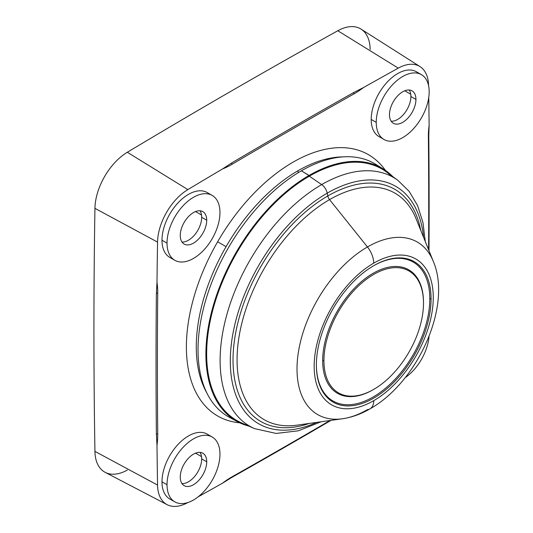 <?xml version="1.0" encoding="UTF-8"?>
<svg xmlns="http://www.w3.org/2000/svg" width="533" height="533" viewBox="0 0 533 533"><rect width="100%" height="100%" fill="white"/><g stroke="black" fill="none" stroke-linecap="round" stroke-linejoin="round"><path stroke-width="0.8" d="M370.182 49.436A46.697 26.963 120 0 0 337.809 30.741A7721.598 4458.092 120 0 0 127.32 152.265A46.697 26.963 120 0 0 94.941 208.343A7721.598 4458.092 120 0 0 94.941 451.391A46.697 26.963 120 0 0 127.32 470.086M231.595 477.541L232.082 476.795A7670.696 4428.704 120 0 0 330 420.517A7670.696 4428.704 120 0 1 232.082 476.795A75.986 43.873 120 0 0 222.534 483.171L231.595 477.541L232.082 476.795A75.986 43.873 -60 0 0 222.534 483.171L231.595 477.541A7671.935 4429.417 120 0 0 331.033 420.37A7671.935 4429.417 -60 0 1 231.595 477.541M429.125 125.342A75.986 43.873 120 0 0 428.379 136.801L428.779 136.008L429.125 125.342A7718.613 4456.366 120 0 0 428.759 97.426A7718.613 4456.366 120 0 1 429.125 125.342L428.779 136.008A7671.935 4429.417 -60 0 1 428.985 250.703A7671.935 4429.417 120 0 0 428.779 136.015L428.379 136.801A75.986 43.873 -60 0 1 429.125 125.342M428.599 249.737A7670.696 4428.704 120 0 0 428.379 136.801A7670.696 4428.704 120 0 1 428.599 249.737M420.051 66.625A43.713 25.238 120 0 1 428.565 85.626A7718.613 4456.366 120 0 1 428.565 85.633A7718.613 4456.366 120 0 0 428.565 85.626A43.713 25.238 120 0 0 398.258 68.131A7718.613 4456.366 120 0 0 363.586 87.505A75.986 43.873 -60 0 1 354.032 93.881A7670.696 4428.704 120 0 0 232.082 164.291A75.986 43.873 -60 0 1 222.534 168.941A75.986 43.873 120 0 0 232.082 164.291L231.595 163.005L222.534 168.941A7718.613 4456.366 120 0 0 187.856 189.601L127.32 152.265A7721.598 4458.092 -60 0 1 337.809 30.741A46.697 26.963 -60 0 1 361.088 29.128L420.051 66.625A43.713 25.238 120 0 0 398.258 68.131L337.809 30.741L398.258 68.131A7718.613 4456.366 120 0 0 363.586 87.505L353.566 92.582L354.032 93.881A7670.696 4428.704 120 0 0 232.082 164.291L231.595 163.005A7671.935 4429.417 -60 0 1 353.566 92.589L354.032 93.881A75.986 43.873 120 0 0 363.586 87.505L353.566 92.582A7671.935 4429.417 120 0 0 231.595 163.005L222.534 168.941A7718.613 4456.366 120 0 0 187.856 189.601A43.713 25.238 120 0 0 157.548 242.095L94.941 208.343A46.697 26.963 -60 0 1 127.32 152.265L187.856 189.601A43.713 25.238 120 0 0 157.548 242.095A7718.613 4456.366 120 0 0 156.988 282.457L156.382 293.277L157.735 293.057A7670.696 4428.704 120 0 0 157.735 433.875L156.382 434.115L156.988 445.335A75.986 43.873 120 0 0 157.735 433.875L156.382 434.115A7671.935 4429.417 -60 0 1 156.382 293.277L157.735 293.057A75.986 43.873 120 0 0 156.988 282.457L156.382 293.277A7671.935 4429.417 120 0 0 156.382 434.115L156.988 445.335A7718.613 4456.366 120 0 0 157.548 485.05L94.941 451.391A7721.598 4458.092 -60 0 1 94.941 208.343L157.548 242.095A7718.613 4456.366 120 0 0 156.988 282.457A75.986 43.873 -60 0 1 157.735 293.057A7670.696 4428.704 120 0 0 157.735 433.875A75.986 43.873 -60 0 1 156.988 445.335A7718.613 4456.366 120 0 0 157.548 485.05A43.713 25.238 120 0 0 167.142 504.678A43.713 25.238 120 0 0 187.856 502.552A7718.613 4456.366 120 0 0 187.863 502.546A7718.613 4456.366 120 0 0 187.863 502.546A43.713 25.238 120 0 1 157.548 485.05L94.941 451.391A46.697 26.963 -60 0 0 105.188 472.358L167.142 504.678M198.169 496.816A7718.613 4456.366 120 0 0 222.534 483.171A7718.613 4456.366 120 0 1 198.169 496.816M239.663 422.796A150.852 87.099 -60 0 1 217.631 241.789A150.852 87.099 -60 0 1 385.406 170.367A150.852 87.099 120 0 0 217.631 241.789A150.852 87.099 120 0 0 239.663 422.796M172.425 500.101A37.43 21.613 -60 0 1 161.985 481.805A37.43 21.613 -60 0 1 179.994 442.443A37.43 21.613 -60 0 1 209.516 435.861M172.425 258.518A37.43 21.613 -60 0 1 161.985 240.223A37.43 21.613 -60 0 1 179.994 200.868A37.43 21.613 -60 0 1 209.516 194.279M381.641 137.727A37.43 21.613 -60 0 1 371.201 119.439A37.43 21.613 -60 0 1 389.21 80.077A37.43 21.613 -60 0 1 418.731 73.487M343.019 156.882A143.843 83.048 120 0 0 297.994 170.74A11.2 6.463 -120 0 0 298.194 172.699A11.2 6.463 60 0 1 297.994 170.74A143.843 83.048 120 0 0 226.072 246.666A143.843 83.048 120 0 0 206.791 392.834A143.843 83.048 -60 0 1 226.072 246.666L217.631 241.789L226.072 246.666A143.843 83.048 -60 0 1 297.994 170.74A143.843 83.048 -60 0 1 343.019 156.882M195.544 453.157L201.527 456.608L195.544 453.157M195.544 211.574L201.527 215.026L195.544 211.574M404.754 90.783L410.736 94.241L404.754 90.783M199.982 452.37A18.715 10.807 -60 0 1 201.687 458.88A18.715 10.807 -60 0 1 181.96 483.584A18.715 10.807 -60 0 0 201.687 458.88L206.724 461.791A18.715 10.807 -60 0 1 193.492 484.717A18.715 10.807 -60 0 1 180.261 477.075A18.715 10.807 -60 0 1 193.492 454.156A18.715 10.807 -60 0 1 206.724 461.791A18.715 10.807 120 0 0 202.853 453.223A18.715 10.807 120 0 0 188.429 458.24A18.715 10.807 120 0 0 180.261 477.075A18.715 10.807 120 0 0 184.138 485.643A18.715 10.807 120 0 0 198.556 480.626A18.715 10.807 120 0 0 206.724 461.791L201.687 458.88A18.715 10.807 -60 0 0 199.982 452.37M167.029 484.717A37.43 21.613 120 0 0 193.492 499.994A37.43 21.613 120 0 0 219.962 454.156A37.43 21.613 120 0 0 193.492 438.872A37.43 21.613 120 0 0 167.029 484.717A37.43 21.613 120 0 0 174.777 501.846A37.43 21.613 120 0 0 203.619 491.819A37.43 21.613 120 0 0 219.962 454.156A37.43 21.613 120 0 0 212.207 437.02A37.43 21.613 120 0 0 183.365 447.047A37.43 21.613 120 0 0 167.029 484.717L161.985 481.805L167.029 484.717M174.777 501.846L169.734 498.941A37.43 21.613 -60 0 1 161.985 481.805A37.43 21.613 -60 0 1 178.322 444.136A37.43 21.613 -60 0 1 207.164 434.109L212.207 437.02M405.2 377.63A37.43 21.613 120 0 0 429.052 336.316A37.43 21.613 120 0 1 405.2 377.63M199.982 210.788A18.715 10.807 -60 0 1 201.687 217.304A18.715 10.807 -60 0 1 181.96 242.009A18.715 10.807 -60 0 0 201.687 217.304L206.724 220.216A18.715 10.807 -60 0 1 193.492 243.135A18.715 10.807 -60 0 1 180.261 235.493A18.715 10.807 -60 0 1 193.492 212.574A18.715 10.807 -60 0 1 206.724 220.216A18.715 10.807 120 0 0 202.853 211.648A18.715 10.807 120 0 0 188.429 216.658A18.715 10.807 120 0 0 180.261 235.493A18.715 10.807 120 0 0 184.138 244.061A18.715 10.807 120 0 0 198.556 239.05A18.715 10.807 120 0 0 206.724 220.216L201.687 217.304A18.715 10.807 -60 0 0 199.982 210.788M167.029 243.135A37.43 21.613 120 0 0 193.492 258.412A37.43 21.613 120 0 0 219.962 212.574A37.43 21.613 120 0 0 193.492 197.29A37.43 21.613 120 0 0 167.029 243.135A37.43 21.613 120 0 0 174.777 260.271A37.43 21.613 120 0 0 203.619 250.244A37.43 21.613 120 0 0 219.962 212.574A37.43 21.613 120 0 0 212.207 195.438A37.43 21.613 120 0 0 183.365 205.465A37.43 21.613 120 0 0 167.029 243.135L161.985 240.223L167.029 243.135M174.777 260.271L169.734 257.359A37.43 21.613 -60 0 1 161.985 240.223A37.43 21.613 -60 0 1 178.322 202.553A37.43 21.613 -60 0 1 207.164 192.526L212.207 195.438M409.197 90.004A18.715 10.807 -60 0 1 410.896 96.513A18.715 10.807 -60 0 1 391.175 121.218A18.715 10.807 -60 0 0 410.896 96.513L415.94 99.424A18.715 10.807 -60 0 1 402.708 122.343A18.715 10.807 -60 0 1 389.47 114.708A18.715 10.807 -60 0 1 402.708 91.783A18.715 10.807 -60 0 1 415.94 99.424A18.715 10.807 120 0 0 412.062 90.857A18.715 10.807 120 0 0 397.645 95.873A18.715 10.807 120 0 0 389.47 114.708A18.715 10.807 120 0 0 393.347 123.276A18.715 10.807 120 0 0 407.772 118.259A18.715 10.807 120 0 0 415.94 99.424L410.896 96.513A18.715 10.807 -60 0 0 409.197 90.004M376.238 122.343A37.43 21.613 120 0 0 402.708 137.627A37.43 21.613 120 0 0 429.172 91.783A37.43 21.613 120 0 0 402.708 76.505A37.43 21.613 120 0 0 376.238 122.343A37.43 21.613 120 0 0 383.993 139.479A37.43 21.613 120 0 0 412.835 129.452A37.43 21.613 120 0 0 429.172 91.783A37.43 21.613 120 0 0 421.423 74.653A37.43 21.613 120 0 0 392.574 84.68A37.43 21.613 120 0 0 376.238 122.343L371.201 119.439L376.238 122.343M383.993 139.479L378.95 136.568A37.43 21.613 -60 0 1 371.201 119.439A37.43 21.613 -60 0 1 387.538 81.769A37.43 21.613 -60 0 1 416.38 71.742L421.423 74.653M386.245 171.826A145.176 83.814 -60 0 0 309.307 176.183L309.193 175.977A145.349 83.921 120 0 0 212.227 311.272A145.349 83.921 120 0 0 244.88 424.355A145.349 83.921 -60 0 1 212.227 311.272A145.349 83.921 -60 0 1 309.193 175.977L309.307 176.183A145.176 83.814 -60 0 0 213.293 308.201A145.176 83.814 -60 0 0 241.349 422.796A145.176 83.814 -60 0 1 213.293 308.201A145.176 83.814 -60 0 1 309.307 176.183L321.685 184.585A143.643 82.935 120 0 0 226.685 315.203A143.643 82.935 120 0 0 254.441 428.592A143.643 82.935 -60 0 1 226.685 315.203A143.643 82.935 -60 0 1 321.685 184.585L309.307 176.183A145.176 83.814 -60 0 1 386.245 171.826A145.176 83.814 -60 0 1 391.762 176.51A145.176 83.814 -60 0 0 386.245 171.826L397.811 180.274A143.643 82.935 120 0 0 321.685 184.585A8.914 5.143 60 0 1 327.222 193.146L327.795 195.964A134.023 77.378 120 0 0 233.487 349.048A134.023 77.378 120 0 0 309.187 423.442A134.023 77.378 120 0 1 233.487 349.048A134.023 77.378 120 0 1 327.795 195.964L327.222 193.146A137.068 79.137 -60 0 1 423.575 237.312A137.068 79.137 120 0 0 327.222 193.146A137.068 79.137 120 0 0 230.443 354.871A137.068 79.137 120 0 0 316.722 422.383A137.068 79.137 -60 0 1 230.443 354.871A137.068 79.137 -60 0 1 327.222 193.146A8.914 5.143 -120 0 0 321.685 184.585A143.643 82.935 -60 0 1 397.811 180.274L409.157 191.34L417.586 205.598L422.949 222.461L425.241 241.436M296.828 425.181A130.785 75.513 -60 0 1 238.577 339.721A130.785 75.513 -60 0 1 329.547 199.622L367.45 246.952A99.618 57.517 120 0 0 298.16 353.665A99.618 57.517 120 0 0 342.526 418.758A99.618 57.517 120 0 0 367.45 409.63A17.822 10.294 -120 0 0 370.029 408.824A17.822 10.294 -120 0 0 373.72 400.669A84.214 48.623 -60 0 1 314.17 366.284A84.214 48.623 -60 0 1 373.72 263.149A84.214 48.623 -60 0 1 433.262 297.527A84.214 48.623 -60 0 1 373.72 400.669A17.822 10.294 60 0 1 370.029 408.824C361.021 414.068 351.853 417.379 342.526 418.758A99.618 57.517 -60 0 1 298.16 353.665A99.618 57.517 -60 0 1 367.45 246.952L329.547 199.622A130.785 75.513 -60 0 1 416.046 218.683A130.785 75.513 -60 0 0 329.547 199.622A5.35 3.085 60 0 1 327.795 195.964A5.35 3.085 -120 0 0 329.547 199.622A130.785 75.513 -60 0 0 238.577 339.721A130.785 75.513 -60 0 0 296.828 425.181L342.526 418.758M316.375 365.018A81.096 46.824 120 0 0 373.72 398.124A81.096 46.824 120 0 0 431.064 298.8A81.096 46.824 120 0 0 373.72 265.694A81.096 46.824 120 0 0 316.375 365.018A81.096 46.824 120 0 0 373.72 398.124A81.096 46.824 120 0 0 431.064 298.8L429.805 298.8A80.203 46.304 -60 0 1 373.247 396.938A80.203 46.304 -60 0 1 316.375 364.652A80.203 46.304 -60 0 0 373.247 396.938A80.203 46.304 -60 0 0 429.805 298.8L431.064 298.8A81.096 46.824 120 0 0 373.72 265.694A81.096 46.824 120 0 0 316.375 365.018L316.375 365.018M420.724 230.256A134.023 77.378 120 0 0 327.795 195.964A134.023 77.378 120 0 1 420.724 230.256M370.029 408.824C417.312 382.467 452.43 305.969 433.336 261.47A99.618 57.517 120 0 0 367.45 246.952A17.822 10.294 60 0 1 373.72 263.149A84.214 48.623 120 0 0 314.17 366.284A84.214 48.623 120 0 0 373.72 400.669A84.214 48.623 120 0 0 433.262 297.527A84.214 48.623 120 0 0 373.72 263.149A17.822 10.294 -120 0 0 367.45 246.952A99.618 57.517 -60 0 1 433.336 261.47L416.046 218.683M229.496 417.386A146.155 84.381 -60 0 1 205.578 300.679A146.155 84.381 -60 0 1 301.378 170.807L309.067 175.45A145.902 84.241 120 0 0 213.433 305.103A145.902 84.241 120 0 0 237.312 421.603L229.496 417.386A146.155 84.381 -60 0 0 233.507 419.318A146.155 84.381 -60 0 1 204.592 304.176A146.155 84.381 -60 0 1 301.378 170.807A146.155 84.381 -60 0 1 379.309 166.776M373.4 265.874A80.203 46.304 -60 0 1 429.805 298.8A80.203 46.304 -60 0 0 373.4 265.874M373.72 389.39L373.087 389.756A71.295 41.161 -60 0 1 322.678 360.648L323.937 360.648A70.403 40.648 120 0 0 373.72 389.39A70.403 40.648 120 0 0 423.502 303.164L423.502 302.438A71.295 41.161 120 0 0 373.087 273.329A71.295 41.161 120 0 0 322.678 360.648A71.295 41.161 120 0 0 373.406 389.57M423.502 303.164A70.403 40.648 120 0 0 373.72 274.422A70.403 40.648 120 0 0 323.937 360.648L322.678 360.648A71.295 41.161 -60 0 1 373.087 273.329A71.295 41.161 -60 0 1 423.502 302.438L423.502 303.164A70.403 40.648 -60 0 1 373.72 389.39A70.403 40.648 -60 0 1 323.937 360.648A70.403 40.648 -60 0 1 373.72 274.422A70.403 40.648 -60 0 1 423.502 303.164M391.995 176.03A145.729 84.134 120 0 0 309.193 175.67A145.729 84.134 120 0 0 211.334 313.864A145.729 84.134 120 0 0 247.865 425.674A145.729 84.134 120 0 1 211.334 313.864A145.729 84.134 120 0 1 309.193 175.67L301.378 170.807A146.155 84.381 -60 0 1 375.632 164.271L383.194 168.928A145.902 84.241 120 0 0 309.067 175.45L309.193 175.67A145.729 84.134 120 0 1 391.995 176.03M309.193 175.977A145.349 83.921 -60 0 1 389.356 174.104A145.349 83.921 120 0 0 309.193 175.977M248.691 426.047L237.312 421.603A145.902 84.241 120 0 0 248.671 426.034A145.902 84.241 -60 0 1 237.312 421.603A145.902 84.241 -60 0 1 213.433 305.103A145.902 84.241 -60 0 1 309.067 175.45A145.902 84.241 -60 0 1 383.194 168.928A145.902 84.241 -60 0 1 392.708 176.55L383.194 168.928M241.349 422.796L254.441 428.592L276.134 433.442L298.28 430.811L321.126 421.763"/></g></svg>
